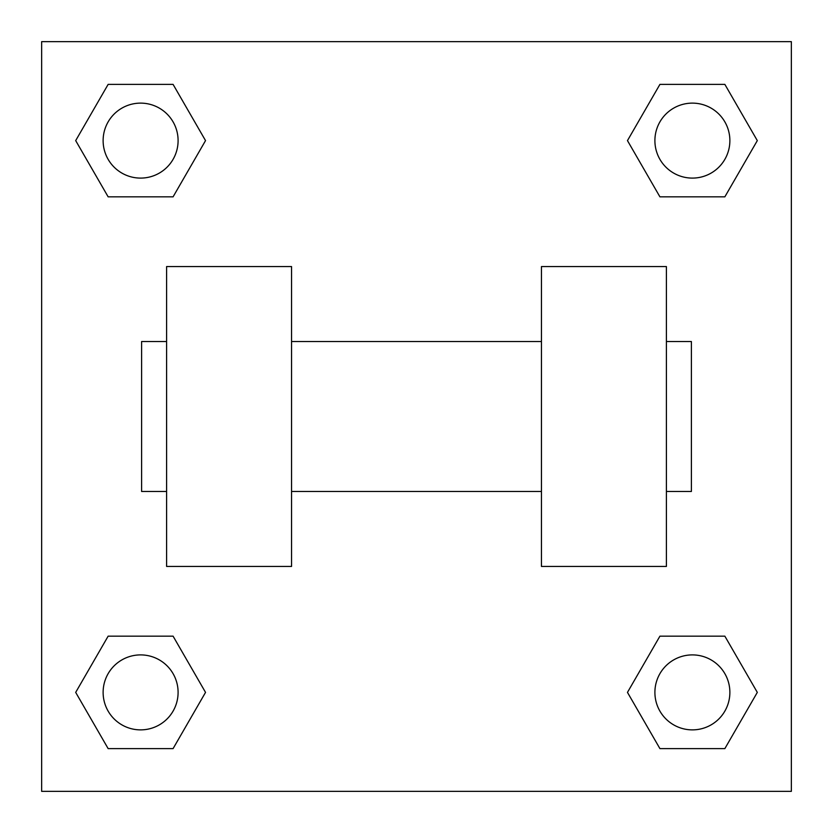 <?xml version="1.0" encoding="UTF-8"?>
<svg xmlns="http://www.w3.org/2000/svg" width="833" height="833" viewBox="0 0 833 833"><rect width="100%" height="100%" fill="white"/><g stroke="black" fill="none" stroke-linecap="round" stroke-linejoin="round"><path stroke-width="1.25" d="M205.532 140.61L173.077 196.838L108.144 196.838L75.688 140.61L108.144 84.383L173.077 84.383L205.532 140.61L173.077 196.838L144.192 196.838M144.192 636.162L173.077 636.162L205.532 692.39L173.077 748.617L108.144 748.617L75.688 692.39L108.144 636.162L173.077 636.162M688.808 196.838L659.923 196.838L627.468 140.61L659.923 84.383L724.856 84.383L757.312 140.61L724.856 196.838L659.923 196.838M627.468 692.39L659.923 636.162L724.856 636.162L757.312 692.39L724.856 748.617L659.923 748.617L627.468 692.39L659.923 636.162L688.808 636.162M659.923 636.162L724.856 636.162L659.923 636.162M724.856 748.617L659.923 748.617L724.856 748.617L757.312 692.39M729.875 692.39A37.485 37.485 0 0 0 673.647 659.923A37.485 37.485 0 0 0 673.647 724.856A37.485 37.485 0 0 0 729.875 692.39M173.077 748.617L108.144 748.617L173.077 748.617L205.532 692.39M178.095 692.39A37.485 37.485 0 0 0 121.868 659.923A37.485 37.485 0 0 0 121.868 724.856A37.485 37.485 0 0 0 178.095 692.39M659.923 84.383L724.856 84.383L659.923 84.383L627.468 140.61M729.875 140.61A37.485 37.485 0 0 0 673.647 108.144A37.485 37.485 0 0 0 673.647 173.077A37.485 37.485 0 0 0 729.875 140.61M108.144 84.383L173.077 84.383L108.144 84.383L75.688 140.61M173.077 196.838L108.144 196.838L173.077 196.838M178.095 140.61A37.485 37.485 0 0 0 121.868 108.144A37.485 37.485 0 0 0 121.868 173.077A37.485 37.485 0 0 0 178.095 140.61M791.35 41.65L791.35 791.35L41.65 791.35L41.65 41.65L791.35 41.65M75.688 692.39L108.144 636.162M757.312 140.61L724.856 196.838M541.45 266.56L541.45 566.44L666.4 566.44L666.4 266.56L541.45 266.56M291.55 566.44L291.55 266.56L166.6 266.56L166.6 566.44L291.55 566.44M666.4 491.47L691.39 491.47L691.39 341.53L666.4 341.53M166.6 341.53L141.61 341.53L141.61 491.47L166.6 491.47M541.45 341.53L291.55 341.53M541.45 491.47L291.55 491.47"/></g></svg>
